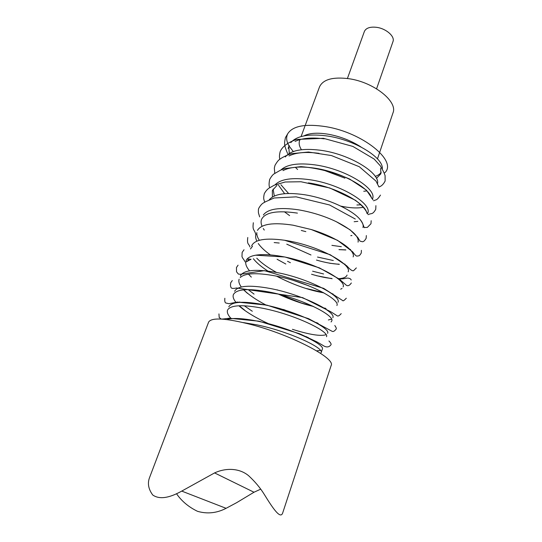 <?xml version="1.0" encoding="UTF-8"?>
<svg xmlns="http://www.w3.org/2000/svg" width="542" height="542" viewBox="0 0 542 542"><rect width="100%" height="100%" fill="white"/><g stroke="black" fill="none" stroke-linecap="round" stroke-linejoin="round"><path stroke-width="0.81" d="M361.013 146.984C351.521 140.873 340.871 136.665 329.062 134.362C317.876 132.444 309.489 132.959 303.893 135.906M377.476 158.867L392.977 112.899C398.004 101.645 373.933 82.249 349.095 78.739C332.89 76.686 323.032 79.396 319.516 86.883L305.193 125.466M376.575 88.813L392.97 41.612C395.172 36.436 386.026 28.428 376.385 27.303C369.969 26.639 365.965 28.035 364.373 31.483L347.415 78.488M176.502 493.687C181.624 501.14 188.623 507.014 197.498 511.309C207.254 514.141 216.786 513.139 226.089 508.315L236.671 502.658L253.995 492.238L260.695 489.155M282.755 512.739C280.709 519.595 273.588 509.575 264.211 494.297C260.18 487.786 254.984 481.594 248.615 475.72C239.449 468.031 225.872 467.671 214.578 472.915L181.733 491.099C168.921 498.267 159.26 499.568 152.749 495.009C148.352 489.053 147.316 483.166 149.646 477.339L208.616 322.104C211.468 317.266 225.79 318.12 251.576 324.651C292.036 335.213 335.877 358.411 331.148 365.491L282.755 512.739M376.439 178.399L380.911 173.725L380.619 168.284M290.83 142.6C296.576 136.028 308.093 133.745 325.383 135.744C354.468 139.253 384.231 158.142 382.239 169.063M381.229 172.18C380.077 173.996 378.086 175.398 375.254 176.387M320.586 353.337L321.182 352.585C324.407 348.147 289.394 331.501 257.03 324.882L243.399 322.592M226.766 319.55C232.945 317.7 243.46 318.289 258.317 321.318C290.661 327.876 325.586 344.61 322.321 349.163L321.182 352.585M320.532 350.471L316.603 350.83M304.543 336.291L306.731 336.806M326.48 336.717C329.882 331.718 295.261 314.672 263.012 308.323C243.195 304.502 231.475 304.922 227.836 309.577M228.799 306.84C231.698 301.548 243.527 300.871 264.286 304.8C296.508 311.088 331.047 328.222 327.612 333.337M326.094 334.719C320.532 336.426 309.306 334.624 292.409 329.312M315.573 322.517L317.104 322.761M331.081 321.962L331.718 321.033C335.288 315.485 301.047 298.046 268.927 291.962C248.222 288.175 236.373 289.062 233.372 294.618C232.593 296.799 233.548 299.489 236.231 302.7M234.611 291.305C237.64 285.675 249.496 284.733 270.18 288.486C302.28 294.516 336.44 312.029 332.835 317.693M331.514 319.116L328.357 319.983M278.73 294.191L301.542 303.053L312.639 306.088M324.041 308.059L325.247 308.168M336.894 305.532C340.633 299.441 306.765 281.637 274.767 275.81C256.535 272.538 245.011 273.121 240.187 277.551M240.363 275.959L240.363 275.953C243.507 269.991 255.39 268.798 276.007 272.369C307.985 278.141 341.765 296.034 337.998 302.233M306.576 288.568L323.344 292.578M246.041 260.777C247.132 257.985 250.363 256.122 255.743 255.187C262.409 254.123 271.081 254.544 281.759 256.454C313.615 261.976 347.029 280.228 343.1 286.948M342.036 288.412L340.681 289.198M308.798 285.83L293.486 280.458M311.548 274.245C319.055 276.474 325.796 277.883 331.772 278.48M337.964 278.703C343.201 278.507 346.236 277.294 347.07 275.065M251.657 245.783L251.664 245.777C254.706 239.523 265.682 237.681 284.591 240.255L287.443 240.729C319.184 246 352.232 264.611 348.147 271.84M323.608 273.967L312.612 271.196M316.474 260.072C325.119 262.572 332.659 263.947 339.096 264.198M344.143 264.056L344.746 263.988M305.837 231.63L301.277 230.458M257.457 230.384C261.447 223.914 273.317 222.186 293.059 225.187L311.325 229.544C336.948 237.233 355.965 250.709 353.133 256.908M333.303 260.519L317.524 257.057M338.974 249.598L345.749 249.869M349.997 249.483L350.423 249.401M263.351 214.984C267.992 208.785 279.747 207.071 298.601 209.835C312.084 212.179 324.644 216.129 336.291 221.698C352.076 229.794 359.339 236.61 358.066 242.138M341.318 246.685L331.9 245.363M351.853 235.492L350.782 235.668L351.954 235.58M269.225 199.808C274.387 193.826 286.007 192.119 304.089 194.666C326.223 197.979 351.108 209.327 359.326 218.616C362.537 222.132 363.743 225.106 362.944 227.538M354.15 221.712L357.835 221.366M366.839 213.148C365.654 203.277 336.067 186.807 308.351 182.878M275.085 184.815C280.668 179.036 292.145 177.322 309.502 179.68C340.776 184.023 372.442 203.941 367.761 213.101L367.496 213.894M340.728 206.109C350.051 208.06 357.632 208.44 363.458 207.247M371.514 198.074C369.549 187.769 340.701 171.685 313.716 168.02C300.017 166.157 289.774 167.017 282.999 170.608M280.919 169.992C286.853 164.402 298.168 162.688 314.861 164.863C345.945 168.975 377.252 189.144 372.544 198.772M361.053 204.801L356.907 204.991M285.302 156.963C290.749 150.31 302.368 148.061 320.153 150.215C350.159 154.016 380.667 173.487 377.469 183.826M366.859 190.933L363.757 191.272M227.538 310.187C226.759 312.422 227.999 315.248 231.258 318.676M239.198 305.756L244.591 310.092M252.315 311.257L244.293 305.79M240.16 302.314L239.774 301.948M239.137 279.225C238.365 281.359 239.09 283.947 241.319 286.982M243.758 289.814C248.853 294.902 256.386 300.038 266.352 305.234M286.162 310.512L283.513 309.462M254.076 294.123L248.161 289.624M246.041 261.847L248.216 260.424C249.699 260.14 245.099 258.568 251.054 259.293L246.353 261.793M277.944 290.194L277.219 289.841M249.523 270.817C246.901 267.701 245.628 264.923 245.702 262.497M252.511 246.203L250.465 248.981M253.344 258.717C256.21 262.355 260.499 266.102 266.21 269.943L267.931 271.081M276.589 272.484L270.451 268.893C264.692 265.275 260.133 261.711 256.766 258.209M256.027 234.117C255.282 236.143 255.56 238.48 256.861 241.122M258.277 243.514C260.878 247.227 264.923 251.021 270.404 254.903M277.084 259.259L285.83 264.035M290.41 262.701L287.531 261.312M259.34 240.282C257.45 237.443 256.617 234.889 256.827 232.613M297.423 213.114C277.07 210.167 265.106 212.268 261.535 219.422C260.797 221.414 260.966 223.69 262.057 226.238M263.249 228.521L264.279 230.065M310.986 254.984L286.772 244.178M276.942 185.418L272.355 190.52L272.409 197.017M284.394 211.78L289.611 215.614M274.327 196.028L273.073 189.056M278.446 185.127L284.631 193.684M288.574 193.48L280.939 184.761M319.021 153.339C305.898 151.625 295.905 152.492 289.035 155.94M324.265 138.833C311.718 137.261 301.982 138.122 295.058 141.421M295.349 167.288L297.592 169.49M289.279 153.406L288.805 146.943M289.238 145.425L288.134 148.379M287.578 153.555C284.225 145.06 283.994 144.409 285.458 137.58L287.856 133.549C292.931 125.839 305.681 123.556 326.108 126.706C362.51 132.614 397.252 160.669 385.057 172.546L384.122 173.108M322.185 169.599L344.949 178.162M293.283 151.543L289.225 146.259M289.042 145.954C286.474 141.523 285.986 137.573 287.572 134.104M300.038 139.579L299.618 140.493C298.656 143.237 299.265 146.32 301.44 149.748M359.326 218.616C363.607 223.494 364.204 228.778 364.326 227.498L367.327 227.423L370.979 223.724L371.175 220.716M269.733 187.715C268.893 186.17 268.873 183.413 269.672 179.436C271.461 176.258 273.019 174.355 274.347 173.725L280.41 170.222L284.692 168.603L300.939 166.624C317.558 168.027 333.797 172.173 349.651 179.05L366.433 190.161L373.004 199.883M336.291 221.698L350.085 229.808L357.788 237.471L360.003 241.115L362.273 241.712C363.452 241.888 364.739 240.743 366.155 238.284L366.331 235.56M264.686 202.207L264.029 199.951C263.527 198.711 263.615 196.631 264.293 193.704C266.698 189.239 269.137 188.176 269.144 188.101L274.299 185.174L285.18 181.997L300.959 181.746L329.841 188.006L355.457 200.283C362.158 205.499 366.094 209.95 367.28 213.636M259.665 216.902L258.439 212.898C258.263 210.425 258.398 208.839 258.846 208.135C262.179 202.505 264.089 202.898 265.404 201.8L274.171 197.993L296.176 196.854L329.55 204.964L355.308 219.036M311.325 229.544L337.49 240.302L352.618 251.779L353.831 253.358C355.315 255.363 356.419 256.271 357.144 256.095C358.757 255.655 359.116 256.678 361.277 253.006L361.385 250.329M255.844 234.693C254.367 228.765 252.281 231.088 253.344 222.728M249.95 246.996C248.941 243.405 246.786 245.004 247.775 237.491M284.591 240.255L330.213 254.726L346.751 265.81L349.265 268.493C351.521 270.526 353.005 271.217 353.723 270.56L356.345 267.904M245.282 261.996C242.877 258.006 242.491 258.31 241.976 256.441L242.145 252.423L244.015 249.754M255.743 255.187L284.977 257.01L319.38 267.87L339.312 279.103L345.681 284.672C347.422 286.474 349.312 285.912 351.351 282.971M274.787 173.413L274.333 168.108L274.99 165.33C276.962 161.956 278.527 159.985 279.672 159.409C281.061 158.176 283.961 156.604 288.371 154.687L291.589 153.671L308.439 152.017L331.44 155.554L359.299 166.719L375.985 181.082L378.946 186.956C381.399 186.265 383.465 184.28 385.132 181.008L385.091 175.615C384.142 173.223 384.38 172.979 380.362 165.859L374.116 159.023L352.862 146.421L323.378 138.305L296.488 139.443C287.965 142.417 282.558 146.394 280.255 151.381C279.36 154.639 279.218 157.275 279.835 159.28M373.682 200.818C375.498 199.375 376.439 201.448 380.47 195.086M368.14 214.673C371.616 212.823 372.429 215.113 375.748 209.327L375.897 205.655M346.304 298.208C344.17 300.498 342.978 301.291 342.734 300.593L323.676 288.358L264.449 270.634L240.275 274.286L238.372 274.062L236.522 271.786L236.447 267.531L238.073 265.18M341.196 313.628C339.36 315.749 338.012 316.467 337.144 315.776L330.81 311.779L302.578 297.612L236.508 287.992C232.782 288.811 230.912 288.459 230.906 286.948C230.465 286.833 230.391 285.451 230.682 282.809L232.288 280.573M334.807 325.518C336.264 327.585 336.67 328.825 336.026 329.224C334.502 331.176 333.215 331.873 332.165 331.331L308.622 318.696L266.86 305.126L237.369 302.084L228.914 303.703L225.79 302.978C224.903 302.578 224.584 301.013 224.849 298.269M328.926 340.965C330.925 343.005 331.548 344.353 330.796 345.01C328.757 347.564 325.932 347.564 322.321 345.01L316.731 341.806L299.638 333.764L258.974 321.189L229.13 318.215C223.873 319.014 221.15 319.245 220.94 318.906L219.198 317.436L218.948 313.913M248.466 274.15L251.346 277.118M278.317 294.082C290.444 299.699 302.165 303.832 313.493 306.487M324.76 308.52L326.06 308.655M279.218 243.033L274.177 242.565M276.555 276.163C293.046 284.685 308.825 290.261 323.886 292.883M331.887 293.798L332.944 293.852M316.494 275.702L332.138 278.717M338.371 279.049C345.41 278.866 345.755 278.121 347.903 278.093C349.766 278.303 350.857 278.94 351.175 280.011M329.644 263.243L339.326 264.361M344.421 264.32L345.078 264.266M339.068 249.652L345.864 249.964M350.159 249.652L350.606 249.584M243.575 289.834L247.511 293.391M316.521 323.039L318.147 323.31M238.866 305.769C245.695 311.779 255.6 317.768 268.581 323.737M305.945 336.941L308.181 337.47M299.618 140.493L299.95 139.599M301.074 136.57L304.855 126.381M181.733 491.099L226.089 508.315M253.995 492.238L214.578 472.915"/></g></svg>
